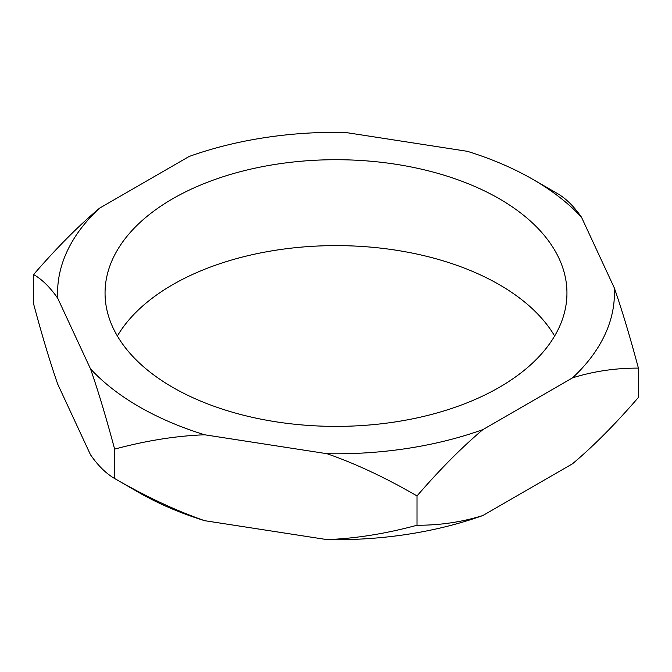 <?xml version="1.0" encoding="UTF-8"?>
<svg xmlns="http://www.w3.org/2000/svg" width="672" height="672" viewBox="0 0 672 672"><rect width="100%" height="100%" fill="white"/><g stroke="black" fill="none" stroke-linecap="round" stroke-linejoin="round"><path stroke-width="1.01" d="M638.4 368.113C629.992 336.664 621.953 309.91 614.284 287.86A278.426 160.751 180 0 1 572.502 377.874C593.46 371.305 615.426 368.046 638.4 368.113L638.4 397.446C615.426 424.04 593.46 446.149 572.502 463.781L482.924 515.5C461.966 522.068 440 525.319 417.026 525.252C385.644 533.728 355.639 538.516 327.012 539.616A278.426 160.751 0 0 0 482.924 515.5M114.626 449.14L114.626 478.472L139.121 492.618A278.426 160.751 0 0 0 204.649 520.682C176.014 510.728 146.009 496.658 114.626 478.472L114.626 478.472C106.218 473.684 98.179 465.788 90.51 454.793L57.716 384.14C50.047 362.09 42.008 335.336 33.6 303.887L33.6 274.554C42.008 279.342 50.047 287.238 57.716 298.242L90.51 368.886C98.179 390.944 106.218 417.69 114.626 449.14C146.009 440.664 176.014 435.876 204.649 434.784L327.012 453.709C355.639 463.663 385.644 477.742 417.026 495.919C440 469.325 461.966 447.216 482.924 429.593A278.426 160.751 180 0 1 327.012 453.709M614.284 287.86L581.49 217.207A278.426 160.751 180 0 0 532.879 179.382A278.426 160.751 180 0 0 467.351 151.318L344.988 132.384A278.426 160.751 180 0 0 189.076 156.5L99.498 208.219C78.54 225.851 56.574 247.96 33.6 274.554M327.012 539.616L204.649 520.682M417.026 525.252L417.026 495.919M581.49 217.207C573.821 206.212 565.782 198.316 557.374 193.528L532.879 179.382M57.716 298.242A278.426 160.751 180 0 1 99.498 208.219M204.649 434.784A278.426 160.751 180 0 1 90.51 368.886M172.696 387.332A230.95 133.342 180 0 1 105.05 293.051A230.95 133.342 180 0 1 336 159.709A230.95 133.342 180 0 1 566.95 293.051A230.95 133.342 180 0 1 424.385 416.237A230.95 133.342 180 0 1 172.696 387.332M554.644 336A230.95 133.342 0 0 0 336 245.616A230.95 133.342 0 0 0 117.356 336M482.924 429.593L572.502 377.874"/></g></svg>

